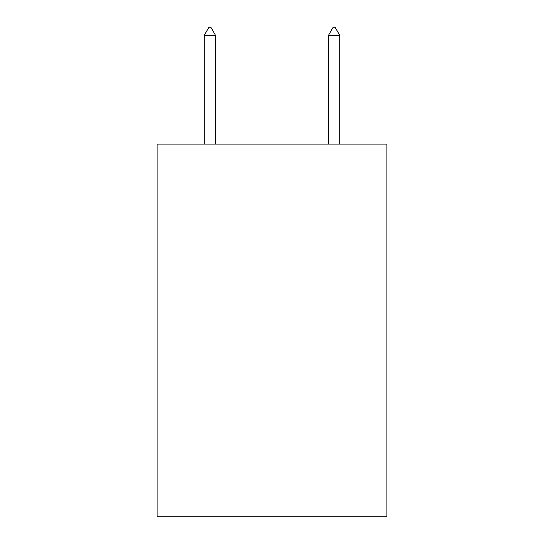 <?xml version="1.0" encoding="UTF-8"?>
<svg xmlns="http://www.w3.org/2000/svg" width="544" height="544" viewBox="0 0 544 544"><rect width="100%" height="100%" fill="white"/><g stroke="black" fill="none" stroke-linecap="round" stroke-linejoin="round"><path stroke-width="0.82" d="M386.913 144.106L386.913 516.8L157.087 516.8L157.087 144.106L386.913 144.106M215.472 35.278L210.814 27.2L208.95 27.2L204.292 35.278L215.472 35.278L215.472 144.106M204.292 35.278L204.292 144.106M333.186 27.2L335.05 27.2L339.708 35.278L328.528 35.278L333.186 27.2M339.708 144.106L339.708 35.278M328.528 144.106L328.528 35.278"/></g></svg>
